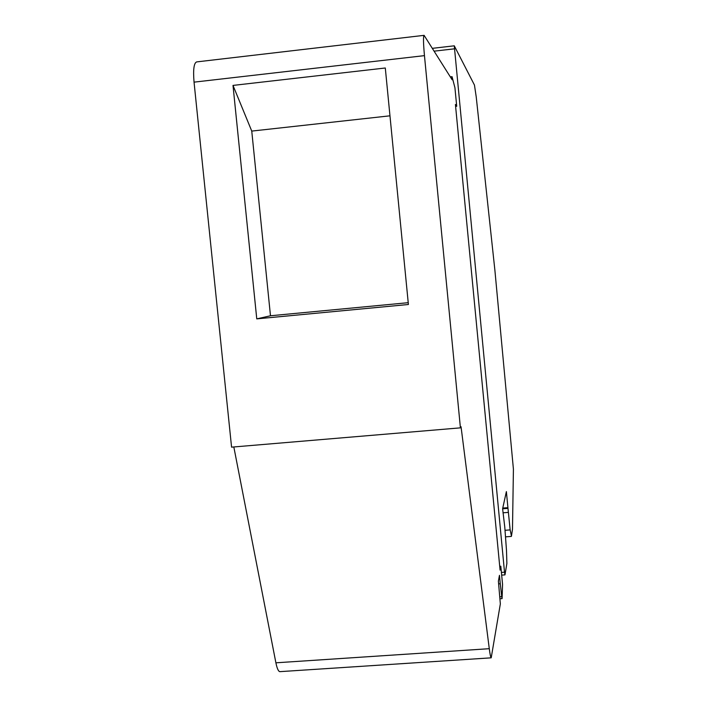 <?xml version="1.0" encoding="UTF-8"?>
<svg xmlns="http://www.w3.org/2000/svg" width="707" height="707" viewBox="0 0 707 707"><rect width="100%" height="100%" fill="white"/><g stroke="black" fill="none" stroke-linecap="round" stroke-linejoin="round"><path stroke-width="1.06" d="M460.416 427.85L231.569 447.151L194.045 82.145L424.456 55.632L460.416 427.85L461.044 426.719L489.279 648.69C490.039 654.532 490.685 657.581 491.206 657.828L500.344 603.911L498.391 581.127L499.46 575.33L500.273 583.752L498.656 583.867M389.964 115.815L251.754 131.087L270.481 315.764L408.222 302.684M233.001 85.414L256.765 318.875L408.399 304.496L385.297 67.996L233.001 85.414L251.754 131.087M499.902 596.823L501.749 596.699L502.094 598.608L502.553 584.336L500.812 566.227L500.088 570.142L455.423 104.477L456.713 106.289L454.928 87.712L452.056 76.683L452.135 79.767L424.103 35.35C423.193 36.163 423.316 42.924 424.456 55.632M455.608 106.404L456.713 106.289M501.749 596.699L500.273 583.752M233.823 446.965L275.898 662.812C277.064 668.522 278.399 671.473 279.901 671.65L280.025 671.641M256.765 318.875L270.481 315.764M424.014 35.359L196.705 61.898C193.904 62.923 193.02 69.666 194.045 82.145M500.812 566.227L499.725 566.307M501.413 572.423L504.524 572.202L454.274 45.814L474.459 85.07L476.218 96.85L494.882 270.154L513.415 469.165L512.487 529.225L511.461 536.127L510.145 529.905L507.918 507.67L502.765 508.068M504.524 572.202L504.984 574.809L506.884 563.444L506.504 550.612L504.798 527.307L502.615 508.722L506.38 491.595L507.918 507.67M275.898 662.812L489.279 648.69M434.151 51.16L454.389 48.827M502.624 508.793L507.767 508.395M503.004 512.805L508.033 512.416M505.028 530.294L510.145 529.905M450.324 76.877L452.056 76.683M279.901 671.65L491.206 657.828M500.088 598.749L502.094 598.608M505.505 536.852L511.329 536.419M432.384 48.341L454.274 45.814M501.67 575.127L504.939 574.888"/></g></svg>
